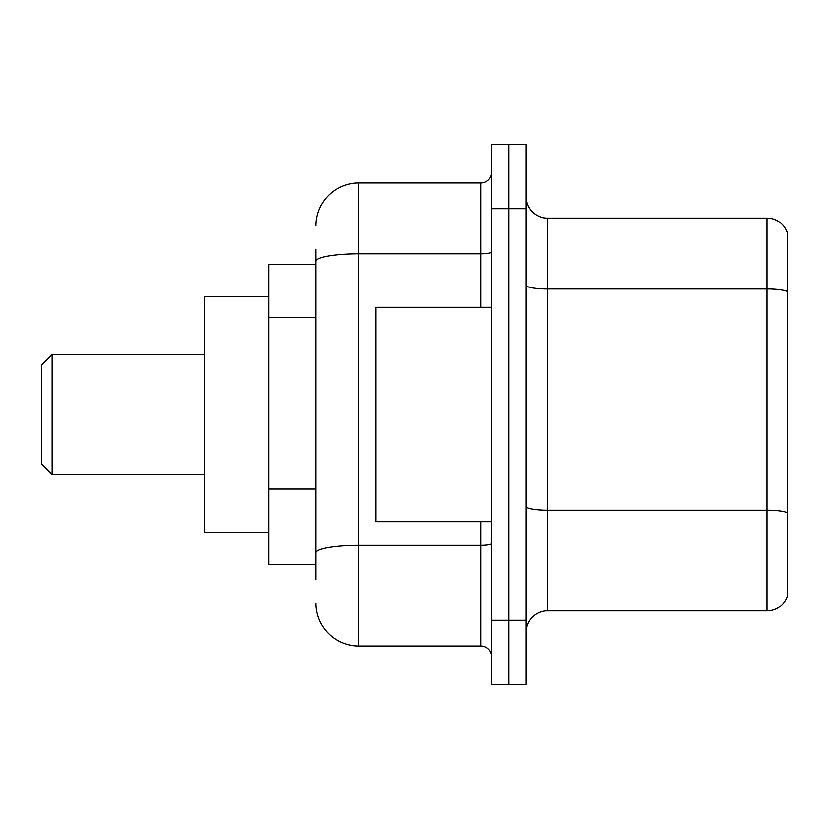 <?xml version="1.0" encoding="UTF-8"?>
<svg xmlns="http://www.w3.org/2000/svg" width="829" height="829" viewBox="0 0 829 829"><rect width="100%" height="100%" fill="white"/><g stroke="black" fill="none" stroke-linecap="round" stroke-linejoin="round"><path stroke-width="1.24" d="M315.88 302.564L315.88 249.415L315.88 264.42L268.71 264.42L268.71 564.58L315.88 564.58M315.88 579.585L315.88 249.415M491.68 620.32L491.68 684.64L508.83 684.64L508.83 620.32L508.83 684.64L525.99 684.64L525.99 620.32L508.83 620.32L508.83 208.68L508.83 620.32L491.68 620.32L491.68 208.68L508.83 208.68L508.83 144.36L508.83 208.68L525.99 208.68L525.99 620.32M525.99 208.68L525.99 144.36L491.68 144.36L491.68 208.68M315.88 225.83A42.88 42.88 0 0 1 358.76 182.95L358.76 646.05L480.965 646.05L480.965 521.7M358.76 182.95L480.965 182.95A10.715 10.715 0 0 0 491.68 172.235M315.88 560.29L315.88 504.094M491.68 656.765A10.715 10.715 0 0 0 480.965 646.05M358.76 646.05A42.88 42.88 0 0 1 315.88 603.17M525.99 632.33A21.44 21.44 0 0 1 547.43 610.89L766.97 610.89L766.97 218.11L547.43 218.11A21.44 21.44 0 0 1 525.99 196.67A21.44 21.44 0 0 0 547.43 218.11L547.43 610.89M787.55 233.55A21.44 21.44 0 0 0 766.97 218.11A21.44 21.44 0 0 1 787.55 233.55L787.55 595.45A21.44 21.44 0 0 1 766.97 610.89M52.165 474.53L52.165 354.47L41.45 365.185L41.45 463.815L52.165 474.53L204.39 474.53M268.71 296.585L204.39 296.585L204.39 532.415L268.71 532.415M491.68 307.3L375.91 307.3L375.91 521.7L491.68 521.7M315.88 317.569L268.71 317.569M315.88 489.089L268.71 489.089M491.68 543.534A10.715 1.865 0 0 1 480.965 545.399L358.76 545.399A42.88 7.451 180 0 0 315.88 552.839M315.88 261.259A42.88 7.451 180 0 1 358.76 253.819L480.965 253.819L480.965 182.95M480.965 307.3L480.965 253.819A10.715 1.865 0 0 0 491.68 251.954M787.55 291.663A21.44 3.72 180 0 0 766.97 288.979L547.43 288.979A21.44 3.72 0 0 1 525.99 285.259M787.55 512.913A21.44 3.72 180 0 0 766.97 510.239L547.43 510.239A21.44 3.72 -0 0 1 525.99 506.519M52.165 354.47L204.39 354.47"/></g></svg>
